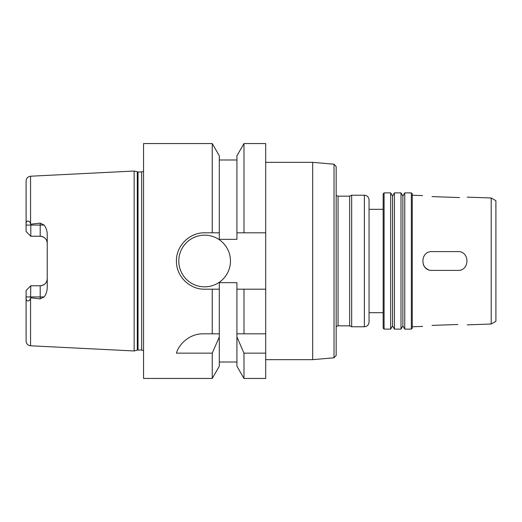 <?xml version="1.0" encoding="UTF-8"?>
<svg xmlns="http://www.w3.org/2000/svg" width="522" height="522" viewBox="0 0 522 522"><rect width="100%" height="100%" fill="white"/><g stroke="black" fill="none" stroke-linecap="round" stroke-linejoin="round"><path stroke-width="0.78" d="M457.846 197.512L432.007 196.598L457.846 197.512C469.963 197.185 469.963 197.185 457.846 197.512L459.543 197.544M432.007 196.598C419.89 195.43 419.89 195.43 432.007 196.598C419.89 195.43 419.89 195.43 432.007 196.598M457.846 324.488C469.963 324.815 469.963 324.815 457.846 324.488C469.963 324.815 469.963 324.815 457.846 324.488L432.007 325.402C419.89 326.57 419.89 326.57 432.007 325.402C419.89 326.57 419.89 326.57 432.007 325.402L457.846 324.488M457.846 251.604C469.963 251.023 469.963 270.977 457.846 270.396L432.007 270.396C419.89 270.977 419.89 251.023 432.007 251.604L457.846 251.604L432.007 251.604M457.846 270.396L432.007 270.396M428.438 269.691A9.396 9.396 0 0 1 423.335 264.608M384.088 192.879L383.148 193.819L383.148 328.181L384.088 329.121L390.665 329.121L390.665 192.879L384.088 192.879L384.088 329.121M390.665 192.879L392.544 196.135L392.544 325.865L390.665 329.121M394.423 192.879L394.423 329.121L401 329.121L401 192.879L394.423 192.879L392.544 196.135M401 192.879L402.88 196.135L402.88 325.865L401 329.121M404.759 192.879L404.759 329.121L411.336 329.121L411.336 192.879L404.759 192.879L402.88 196.135M411.336 192.879L412.276 193.819L412.276 328.181L411.336 329.121M491.202 324.018L495.9 321.304L495.9 200.696L491.202 197.982L491.202 324.018L467.242 324.854M491.202 197.982L467.242 197.146M422.611 195.587L412.276 195.228M265.698 162.342L312.678 162.342L312.678 359.658L265.698 359.658M334.021 164.208L334.021 357.792L336.168 355.449L336.168 166.551L334.021 164.208L312.678 162.342M336.168 186.772L336.168 335.228M338.047 196.168L338.047 325.832L349.655 325.832L349.655 196.168L338.047 196.168L336.168 195.45M349.655 196.168L351.671 195.228L351.671 326.772L364.356 326.772C367.207 326.491 368.773 324.925 369.054 322.074L369.054 199.926C368.773 197.075 367.207 195.509 364.356 195.228L364.356 326.772M351.671 195.228L364.356 195.228M383.148 209.322L369.054 209.322L369.054 312.678L383.148 312.678M265.698 289.188L236.923 289.188L236.923 282.656L219.305 282.656L219.305 289.188L204.624 289.188C189.525 289.534 176.09 276.105 176.436 261C176.09 245.895 189.525 232.466 204.624 232.812L219.305 232.812L219.305 239.344L236.923 239.344L236.923 155.778L243.983 143.55L265.698 143.55L265.698 378.45L243.983 378.45L243.983 353.153L236.923 336.958L236.923 333.819L265.698 333.819M30.563 298.271L30.563 345.786C27.836 345.407 26.348 343.841 26.1 341.094L26.1 290.454L30.798 285.756L29.858 286.695L30.798 285.756L30.563 298.271C29.428 302.205 25.428 301.873 26.1 296.94L40.194 296.94L40.194 298.884L30.798 297.814M30.798 236.244L29.858 235.305L30.798 236.244L40.194 236.244C44.546 236.727 46.895 239.076 47.241 243.291A7.047 7.047 0 0 0 40.194 236.244L30.798 236.244L26.1 231.546L30.798 236.244L30.798 225.06L40.194 225.06L40.194 236.244M47.241 278.709C46.895 282.924 44.546 285.273 40.194 285.756A7.047 7.047 0 0 0 47.241 278.709A7.047 7.047 0 0 1 40.194 285.756L40.194 296.94L44.05 296.94C45.871 294.852 46.934 291.928 47.241 288.177L47.241 233.823C46.973 230.195 45.91 227.272 44.05 225.06L40.194 223.116L40.194 225.06L44.05 225.06M26.1 290.454L30.798 285.756L40.194 285.756M30.563 176.214C27.836 176.593 26.348 178.159 26.1 180.906L26.1 225.06C25.428 220.127 29.428 219.795 30.563 223.729L30.563 176.214L134.154 171.033L134.154 350.967L30.563 345.786M30.563 223.729L30.798 224.186L40.194 223.116M40.194 298.884L44.05 296.94M26.1 231.546L26.1 225.276M30.798 224.186L30.798 225.06L26.1 225.06M265.698 353.153L243.983 353.153M219.305 333.819L219.305 336.958L212.245 353.153L176.436 353.153C178.361 345.525 188.39 333.669 203.195 333.819L219.305 333.819L219.305 289.188M219.305 336.958L219.305 366.222L212.245 378.45L212.245 353.153M236.923 336.958L236.923 366.222L243.983 378.45M243.983 289.188L243.983 333.819M236.923 289.188L236.923 333.819M212.245 289.188L212.245 333.819M212.245 378.45L143.55 378.45L143.55 143.55L212.245 143.55L212.245 232.812M212.245 143.55L219.305 155.778L219.305 232.812M230.463 261A25.839 25.839 0 0 1 191.704 283.374A25.839 25.839 0 0 1 191.704 238.626A25.839 25.839 0 0 1 230.463 261M236.923 232.812L265.698 232.812M243.983 143.55L243.983 232.812M143.55 171.255L141.671 171.973L141.671 350.027L143.55 350.745M141.671 171.973L138.03 171.973L134.154 171.033M137.299 171.875L137.299 350.125L134.154 350.967M138.03 171.973L138.03 350.027L137.299 350.125M392.544 325.865L394.423 329.121M402.88 325.865L404.759 329.121M422.611 326.413L412.276 326.772M334.021 357.792L312.678 359.658M338.047 325.832L336.168 326.55M349.655 325.832L351.671 326.772M219.305 362.007L236.923 362.007M219.305 159.993L236.923 159.993M138.03 350.027L141.671 350.027"/></g></svg>
